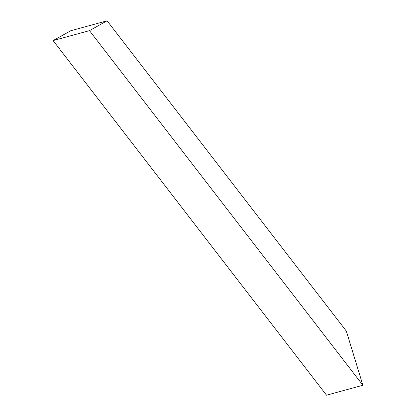<?xml version="1.0" encoding="UTF-8"?>
<svg xmlns="http://www.w3.org/2000/svg" width="416" height="416" viewBox="0 0 416 416"><rect width="100%" height="100%" fill="white"/><g stroke="black" fill="none" stroke-linecap="round" stroke-linejoin="round"><path stroke-width="0.62" d="M346.325 331.084L362.882 385.247L89.476 30.638L107.089 20.8L346.325 331.084M107.089 20.8L70.73 30.753L53.118 40.586L326.524 395.2L362.882 385.247M53.118 40.586L89.476 30.638"/></g></svg>
